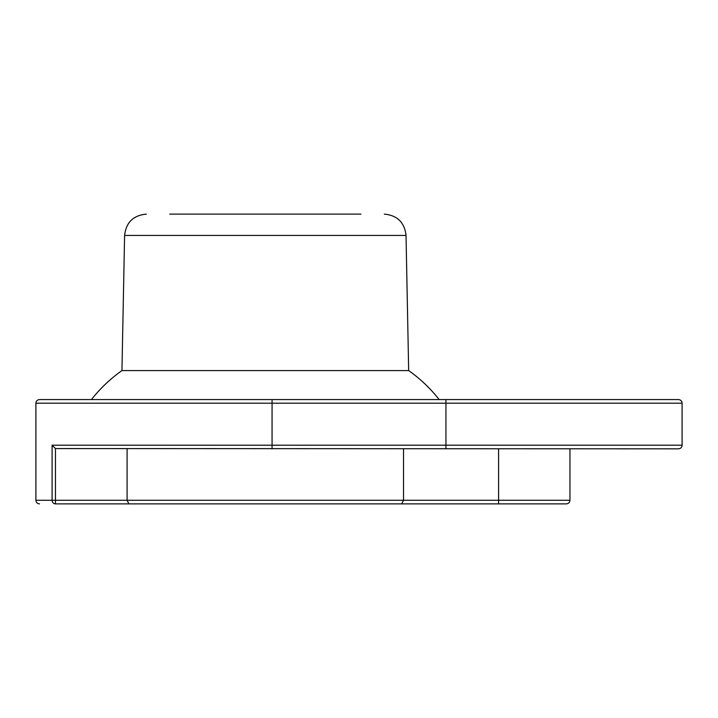 <?xml version="1.0" encoding="UTF-8"?>
<svg xmlns="http://www.w3.org/2000/svg" width="718" height="718" viewBox="0 0 718 718"><rect width="100%" height="100%" fill="white"/><g stroke="black" fill="none" stroke-linecap="round" stroke-linejoin="round"><path stroke-width="1.08" d="M272.068 399.567L39.526 399.567C37.3 399.8 36.097 401.012 35.9 403.193L272.068 403.193L272.068 399.567L678.474 399.567C680.7 399.8 681.903 401.012 682.1 403.193L445.932 403.193L445.932 399.567M55.474 503.883L55.474 500.266L52.1 500.266A3.626 3.375 90 0 0 55.474 503.883L128.899 503.883L127.095 500.266L55.474 500.266L55.474 448.57L678.474 448.831C680.7 448.597 681.903 447.386 682.1 445.205L445.932 445.205L445.932 448.831M272.068 448.831L272.068 403.193L445.932 403.193L445.932 445.205L52.1 445.205L55.474 448.57M128.899 503.883L401.721 503.883L403.525 500.266L127.095 500.266L127.095 448.831M498.588 503.883L566.322 503.883C568.539 503.65 569.751 502.447 569.948 500.266L498.588 500.266L498.588 503.883L401.721 503.883M406.173 503.883L120.427 503.883M617.085 448.831L638.814 448.831M403.525 448.831L403.525 500.266L498.588 500.266L498.588 448.831M169.681 214.117L265.31 214.117L169.681 214.117M360.939 214.117L265.31 214.117M406.029 235.423L124.6 235.423L121.952 370.587L408.668 370.587L406.029 235.423C404.548 222.445 397.305 215.337 384.301 214.117M52.1 445.205L52.1 500.266L35.9 500.266L35.9 403.193M35.9 500.266C36.097 502.447 37.3 503.65 39.526 503.883M569.948 448.831L569.948 500.266M124.6 235.423C126.081 222.445 133.324 215.346 146.328 214.117M439.174 399.567C430.414 388.429 420.245 378.763 408.668 370.587M91.446 399.567C100.206 388.429 110.375 378.763 121.952 370.587M682.1 445.205L682.1 403.193"/></g></svg>
